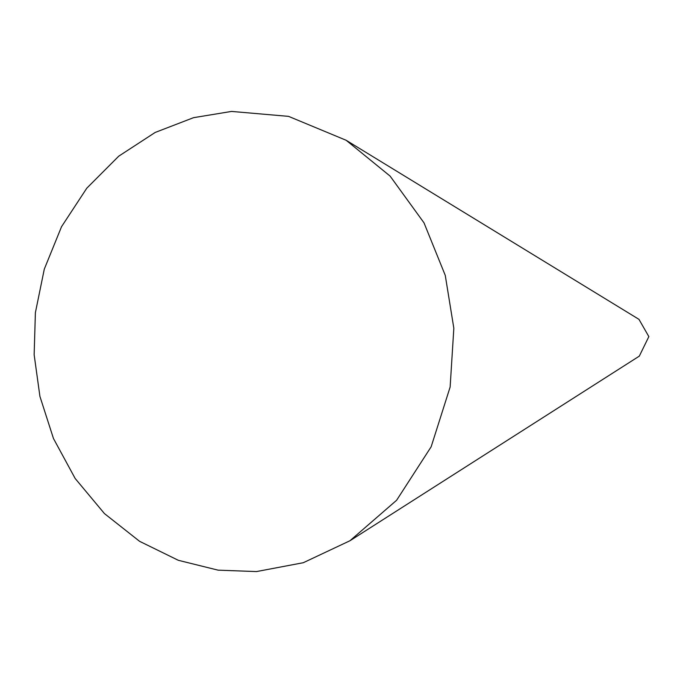 <?xml version="1.0" encoding="UTF-8"?>
<svg xmlns="http://www.w3.org/2000/svg" width="683" height="683" viewBox="0 0 683 683"><rect width="100%" height="100%" fill="white"/><g stroke="black" fill="none" stroke-linecap="round" stroke-linejoin="round"><path stroke-width="1.02" d="M349.969 540.74L639.314 356.125L648.85 336.608L638.964 319.345L346.153 140.28L390.113 176.103L424.015 222.854L445.265 275.386L453.836 328.241L450.131 387.048L431.152 446.793L396.618 500.263L349.969 540.74L303.295 562.715L256.458 571.577L218.065 570.151L178.34 560.308L139.597 541.329L104.422 513.565L75.173 478.501L53.47 438.52L39.921 396.405L34.15 354.759L35.388 312.669L44.293 269.136L61.538 226.696L86.801 188.184L118.74 156.176L155.169 132.451L193.554 117.672L231.537 111.423L288.567 116.366L346.153 140.28"/></g></svg>
